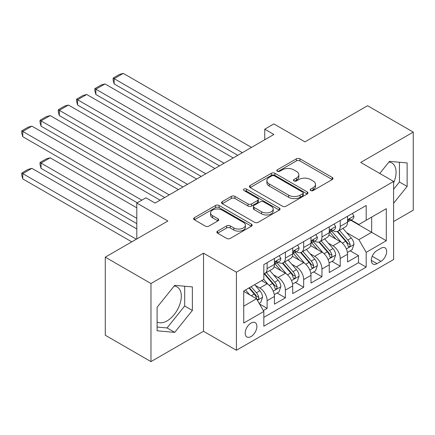 <?xml version="1.0" encoding="UTF-8"?>
<svg xmlns="http://www.w3.org/2000/svg" width="435" height="435" viewBox="0 0 435 435"><rect width="100%" height="100%" fill="white"/><g stroke="black" fill="none" stroke-linecap="round" stroke-linejoin="round"><path stroke-width="0.65" d="M310.677 190.541A1.778 1.028 0 0 0 313.184 190.541L332.248 179.535A2.539 1.463 0 0 0 332.992 178.502A2.539 1.463 0 0 0 332.248 177.464L299.954 158.824A2.539 1.463 0 0 0 296.365 158.824L277.307 169.829A1.778 1.028 0 0 0 276.785 170.553A1.778 1.028 0 0 0 277.307 171.276A1.778 1.028 0 0 0 279.819 171.276L282.282 169.851A8.118 4.687 0 0 1 293.766 169.851L296.458 171.406A8.118 4.687 0 0 1 298.834 174.723A8.118 4.687 0 0 1 296.458 178.035L293.989 179.459A1.778 1.028 0 0 0 293.467 180.182A1.778 1.028 0 0 0 293.989 180.911A1.778 1.028 0 0 0 296.501 180.911L298.97 179.486A8.118 4.687 0 0 1 310.449 179.486L313.14 181.042A8.118 4.687 0 0 1 315.516 184.353A8.118 4.687 0 0 1 313.14 187.67L310.677 189.094A1.778 1.028 0 0 0 310.155 189.818A1.778 1.028 0 0 0 310.677 190.541L310.677 189.094M157.095 321.954A20.162 11.642 120 0 0 167.056 320.889A20.162 11.642 120 0 0 180.226 303.119A20.162 11.642 120 0 0 177.137 286.964A20.162 11.642 120 0 0 174.158 286.051M251.038 336.56A8.27 4.774 120 0 0 256.443 329.268A8.27 4.774 120 0 0 255.176 322.639A8.27 4.774 120 0 0 251.038 323.047A8.27 4.774 120 0 0 245.634 330.339A8.27 4.774 120 0 0 246.901 336.967A8.27 4.774 120 0 0 251.038 336.56M388.917 162.059A20.162 11.642 -60 0 1 391.892 162.973A20.162 11.642 -60 0 1 393.604 182.885M217.609 231.121A2.539 1.463 0 0 0 216.864 232.154A2.539 1.463 0 0 0 217.609 233.193L226.668 238.423A2.539 1.463 0 0 0 230.256 238.423L251.425 226.2A2.539 1.463 0 0 0 252.169 225.161A2.539 1.463 0 0 0 251.425 224.128L219.131 205.483A2.539 1.463 0 0 0 215.548 205.483L194.374 217.707A2.539 1.463 0 0 0 193.635 218.74A2.539 1.463 0 0 0 194.374 219.778L205.32 226.097A2.539 1.463 0 0 0 208.909 226.097L217.968 220.866A2.539 1.463 0 0 0 218.713 219.827A2.539 1.463 0 0 0 217.968 218.794L212.541 215.662A6.786 3.92 0 0 1 210.551 212.889A6.786 3.92 0 0 1 214.743 209.268A6.786 3.92 0 0 1 222.138 210.121L243.399 222.394A6.786 3.92 0 0 1 245.383 225.161A6.786 3.92 0 0 1 241.197 228.783A6.786 3.92 0 0 1 233.802 227.935L230.256 225.89A2.539 1.463 0 0 0 226.668 225.89L217.609 231.121L217.609 233.193M393.604 221.535L413.25 210.192L413.25 132.104L367.559 105.721L304.957 141.864L273.887 123.926L264.746 129.2L273.887 134.48L155.083 203.069L145.942 197.794L136.807 203.069L136.807 238.945M150.972 283.533L150.972 361.621L203.52 331.28L203.52 253.192L150.972 283.533L105.275 257.15L167.877 221.007L136.807 203.069M203.52 253.192L236.417 272.185L393.604 181.438L393.604 259.526L236.417 350.273L236.417 272.185M413.25 132.104L360.702 162.445L393.604 181.438M282.462 206.206A2.539 1.463 0 0 0 286.051 206.206L307.219 193.988A2.539 1.463 0 0 0 307.964 192.95A2.539 1.463 0 0 0 307.219 191.917L274.925 173.271A2.539 1.463 0 0 0 271.342 173.271L250.168 185.495A2.539 1.463 0 0 0 249.429 186.528A2.539 1.463 0 0 0 250.168 187.567L282.462 206.206M244.693 190.927A1.778 1.028 0 0 1 246.493 191.177L246.493 189.067L279.324 208.022A2.539 1.463 0 0 1 280.064 209.056A2.539 1.463 0 0 1 279.324 210.094L258.156 222.318A2.539 1.463 0 0 1 254.567 222.318L222.274 203.672L222.274 201.601A2.539 1.463 0 0 0 221.529 202.634A2.539 1.463 0 0 0 222.274 203.672M222.274 201.601L231.333 196.37A2.539 1.463 0 0 1 234.922 196.37L248.015 203.928A2.539 1.463 0 0 0 251.604 203.928L257.618 200.459A2.539 1.463 0 0 0 258.357 199.426A2.539 1.463 0 0 0 257.618 198.387L243.981 190.519A1.778 1.028 0 0 1 243.459 189.791A1.778 1.028 0 0 1 244.557 188.844A1.778 1.028 0 0 1 246.493 189.067M150.972 361.621L105.275 335.238L105.275 257.15M263.333 310.574L267.123 308.382L259.537 304.005M255.225 285.365L259.815 288.013A10.337 5.97 60 0 1 267.123 300.677L274.436 296.458L274.436 304.163L285.398 297.828L277.084 293.027M273.501 274.817L278.09 277.465A10.337 5.97 60 0 1 285.398 290.129L292.712 285.904L292.712 293.609L303.679 287.279L295.36 282.478M291.776 264.262L296.365 266.911A10.337 5.97 60 0 1 303.679 279.574L310.987 275.355L310.987 283.054L321.954 276.725L313.64 271.924M310.057 253.708L314.646 256.356A10.337 5.97 60 0 1 321.954 269.02L329.268 264.801L329.268 272.506L340.23 266.171L340.23 258.472A10.337 5.97 -120 0 0 332.922 245.808L328.333 243.16M331.916 261.37L340.23 266.171M274.436 296.458A10.337 5.97 -120 0 0 267.123 283.794L261.642 280.629M292.712 285.904A10.337 5.97 -120 0 0 285.398 273.245L274.099 266.715M310.987 275.355A10.337 5.97 -120 0 0 303.679 262.691L292.374 256.166M329.268 264.801A10.337 5.97 -120 0 0 321.954 252.137L310.65 245.612M380.989 248.233L376.971 250.555A8.015 4.627 120 0 0 371.735 257.618A8.015 4.627 120 0 0 372.964 264.04A8.015 4.627 120 0 0 376.971 263.643L380.989 261.321A8.015 4.627 120 0 0 386.226 254.257A8.015 4.627 120 0 0 384.997 247.836A8.015 4.627 120 0 0 380.989 248.233M243.73 306.164L256.519 298.78L263.833 311.444L263.833 326.217L366.188 267.123L366.188 252.349L358.875 239.685L346.608 232.605M263.833 311.444L243.73 323.047L243.73 290.971L263.833 279.362L263.833 264.589L366.188 205.494L366.188 220.268L386.291 208.664L386.291 240.74L366.188 252.349M277.992 262.213L278.09 262.267A10.337 5.97 60 0 0 283.261 262.778L290.569 258.559A10.337 5.97 -120 0 0 292.712 253.828L292.712 247.917M296.273 251.658L296.365 251.718A10.337 5.97 60 0 0 301.537 252.229L308.845 248.004A10.337 5.97 -120 0 0 310.987 243.274L310.987 237.363M314.548 241.11L314.646 241.164A10.337 5.97 60 0 0 319.812 241.675L327.125 237.456A10.337 5.97 -120 0 0 329.268 232.72L329.268 226.814M263.833 317.354L358.511 262.691L358.511 255.622L347.543 261.952L347.543 254.247A10.337 5.97 -120 0 0 340.23 241.588L328.931 235.058M332.824 230.555L332.922 230.61A10.337 5.97 -120 0 0 338.093 231.121A10.337 5.97 -120 0 0 340.23 226.39L340.23 220.48M338.093 231.121L345.401 226.901A10.337 5.97 -120 0 0 347.543 222.171L347.543 216.26M267.123 262.691L267.123 268.602A10.337 5.97 60 0 1 264.98 273.332A10.337 5.97 60 0 1 263.833 273.751M264.98 273.332L272.294 269.113A10.337 5.97 -120 0 0 274.436 264.377L274.436 258.466M285.398 252.137L285.398 258.047A10.337 5.97 60 0 1 283.261 262.778M303.679 241.583L303.679 247.493A10.337 5.97 60 0 1 301.537 252.229M321.954 231.034L321.954 236.944A10.337 5.97 60 0 1 319.812 241.675M321.954 269.02L321.954 276.725M303.679 279.574L303.679 287.279M285.398 290.129L285.398 297.828M267.123 300.677L267.123 308.382M256.519 298.78L243.73 291.39M358.875 239.685L371.669 232.301L371.669 217.103L386.291 208.664M350.735 220.213L386.291 240.74M351.105 220.001L358.875 224.493L366.188 220.268M203.52 331.28L236.417 350.273M264.746 129.2L264.746 139.755M350.191 250.821L358.511 255.622M358.511 262.691L366.188 267.123M393.604 203.27L407.127 186.441L407.127 162.924L389.488 161.352L379.766 173.445M157.095 330.796L174.729 332.373L192.368 310.432L192.368 286.915L174.729 285.338L157.095 307.279L157.095 330.796M393.604 189.285L399.45 182.009L399.45 162.239M399.45 182.009L407.127 186.441M157.095 327.049L167.056 327.941L184.69 306.001L184.69 286.23M184.69 306.001L192.368 310.432M167.056 327.941L174.729 332.373M311.384 190.791L313.14 189.78A8.118 4.687 0 0 0 315.516 186.463L315.516 184.353M298.834 174.723L298.834 176.833A8.118 4.687 0 0 1 296.458 180.144L294.702 181.161M332.215 179.557L299.954 160.934A2.539 1.463 0 0 0 296.365 160.934L278.014 171.526M307.186 194.005L274.925 175.381A2.539 1.463 0 0 0 271.342 175.381L250.207 187.583M302.738 193.678A1.778 1.028 0 0 0 303.255 192.95A1.778 1.028 0 0 0 302.738 192.226L274.387 175.86A1.778 1.028 0 0 0 271.88 175.86L269.276 177.36A8.118 4.687 0 0 0 266.9 180.677A8.118 4.687 0 0 0 269.276 183.989L288.655 195.179A8.118 4.687 0 0 0 300.134 195.179L302.738 193.678L302.738 195.788A1.778 1.028 0 0 0 303.255 195.059L303.255 192.95M266.9 180.677L266.9 182.787A8.118 4.687 0 0 0 269.276 186.104L269.276 183.989M302.738 195.788L300.134 197.289A8.118 4.687 0 0 1 288.655 197.289L269.276 186.104M222.307 203.689L231.333 198.48L231.333 196.37M258.357 199.426L258.357 201.535A2.539 1.463 0 0 1 257.618 202.569L251.604 206.038A2.539 1.463 0 0 1 248.015 206.038L234.922 198.48A2.539 1.463 0 0 0 231.333 198.48M246.493 191.177L279.292 210.11M261.609 211.774A6.786 3.92 0 0 0 269.004 212.628A6.786 3.92 0 0 0 273.191 209.007A6.786 3.92 0 0 0 271.206 206.233L263.713 201.911A2.539 1.463 0 0 0 260.125 201.911L254.116 205.38A2.539 1.463 0 0 0 253.377 206.418A2.539 1.463 0 0 0 254.116 207.451L261.609 211.774L261.609 213.884A6.786 3.92 0 0 0 269.004 214.738A6.786 3.92 0 0 0 273.191 211.116L273.191 209.007M253.377 206.418L253.377 208.528A2.539 1.463 0 0 0 254.116 209.561L254.116 207.451M261.609 213.884L254.116 209.561M245.383 225.161L245.383 227.271A6.786 3.92 0 0 1 241.197 230.893A6.786 3.92 0 0 1 233.802 230.044L230.256 228A2.539 1.463 0 0 0 226.668 228L217.641 233.209M210.551 212.889L210.551 214.999A6.786 3.92 0 0 0 212.541 217.772L212.541 215.662M217.935 220.882L212.541 217.772M251.392 226.216L219.131 207.593A2.539 1.463 0 0 0 215.548 207.593L194.407 219.795M347.391 252.436L352.111 249.712L353.938 244.432A6.851 3.953 -120 0 0 351.273 238.005L342.921 228.337M341.247 242.251L331.704 231.202M114.144 126.145L201.231 176.425L77.588 105.036L76.582 101.29L76.582 99.18L82.982 95.488L86.728 94.487L77.588 99.762L77.588 105.036M335.815 239.038L330.279 232.622A16.416 9.478 -120 0 0 329.768 232.051M337.158 231.496L345.607 241.273A6.851 3.953 60 0 1 348.049 245.992L348.549 246.803L349.474 246.672L350.093 245.922L350.24 244.726A6.851 3.953 -120 0 0 347.799 240.006L339.447 230.338M337.658 231.333L346.733 241.844A3.491 2.017 60 0 1 347.614 243.208L350.24 244.726M242.355 152.68L114.144 78.659L114.144 83.933L237.787 155.322M352.388 213.465L353.938 216.151A6.851 3.953 60 0 1 352.524 219.186L349.049 221.192A6.851 3.953 -120 0 0 350.24 219.61L350.099 219.006L349.24 219.175L348.049 220.877A6.851 3.953 60 0 1 347.543 221.85M251.495 147.405L123.279 73.379L114.144 78.659L113.138 78.077L119.533 74.385L123.279 73.379M347.772 221.513L347.799 221.513A6.851 3.953 -120 0 0 349.049 221.192M114.144 83.933L113.138 80.187L113.138 78.077M329.11 262.99L333.835 260.266L335.662 254.986A6.851 3.953 -120 0 0 332.992 248.554L324.646 238.886M322.971 252.806L313.428 241.757M95.863 136.693L182.956 186.979L59.312 115.59L58.306 111.844L58.306 109.734L64.701 106.042L68.447 105.036L59.312 110.316L59.312 115.59M317.539 249.587L311.998 243.176A16.416 9.478 -120 0 0 311.493 242.605M318.882 242.045L327.327 251.827A6.851 3.953 60 0 1 329.773 256.547L330.268 257.357L331.193 257.226L331.813 256.476L331.965 255.28A6.851 3.953 -120 0 0 329.523 250.56L321.171 240.892M319.377 241.887L328.452 252.398A3.491 2.017 60 0 1 329.333 253.763L331.965 255.28M310.835 273.544L315.56 270.815L317.387 265.54A6.851 3.953 -120 0 0 314.717 259.108L306.365 249.44M304.696 263.36L295.147 252.311M77.588 147.248L164.68 197.528L41.031 126.145L40.025 122.398L40.025 120.288L46.425 116.591L50.172 115.59L41.031 120.865L41.031 126.145M299.264 260.141L293.723 253.73A16.416 9.478 -120 0 0 293.212 253.154M300.607 252.599L309.051 262.381A6.851 3.953 60 0 1 311.493 267.095L311.993 267.911L312.917 267.781L313.537 267.025L313.689 265.828A6.851 3.953 -120 0 0 311.242 261.114L302.896 251.446M301.102 252.441L310.177 262.947A3.491 2.017 60 0 1 311.058 264.311L313.689 265.828M292.559 284.093L297.279 281.369L299.106 276.089A6.851 3.953 -120 0 0 296.442 269.662L288.09 259.989M286.415 273.909L276.872 262.86M59.312 157.802L137.264 202.808L22.756 136.693L21.75 132.947L21.75 130.837L28.144 127.145L31.896 126.145L22.756 131.419L22.756 136.693M280.983 270.695L275.447 264.279A16.416 9.478 -120 0 0 274.936 263.708M282.326 263.153L290.776 272.93A6.851 3.953 60 0 1 293.217 277.65L293.712 278.46L294.642 278.329L295.262 277.579L295.408 276.383A6.851 3.953 -120 0 0 292.967 271.663L284.615 261.995M282.826 262.99L291.901 273.501A3.491 2.017 60 0 1 292.782 274.866L295.408 276.383M274.278 294.647L279.004 291.918L280.831 286.643A6.851 3.953 -120 0 0 278.161 280.211L269.814 270.543M136.807 218.37L41.031 163.076L50.172 157.802L136.807 207.816M268.139 284.463L263.768 279.401M41.031 168.35L40.025 164.609L40.025 162.494L41.031 163.076L41.031 168.35L136.807 223.644M262.707 281.244L261.995 280.423M264.05 273.702L272.495 283.484A6.851 3.953 60 0 1 274.936 288.204L275.437 289.014L276.361 288.883L276.981 288.133L277.133 286.937A6.851 3.953 -120 0 0 274.692 282.217L266.34 272.549M264.545 273.544L273.62 284.055A3.491 2.017 60 0 1 274.501 285.42L277.133 286.937M40.025 162.494L46.425 158.802L50.172 157.802M224.079 163.234L95.863 89.208L95.863 94.487L219.512 165.871M334.107 224.014L335.662 226.706A6.851 3.953 60 0 1 334.243 229.734L330.774 231.741A6.851 3.953 -120 0 0 331.965 230.164L331.818 229.555L330.964 229.729L329.773 231.431A6.851 3.953 60 0 1 329.268 232.404M233.22 157.959L105.004 83.933L95.863 89.208L94.857 88.631L101.257 84.934L105.004 83.933M329.496 232.062L329.523 232.062A6.851 3.953 -120 0 0 330.774 231.741M95.863 94.487L94.857 90.741L94.857 88.631M205.804 173.788L76.582 99.18M315.832 234.568L317.387 237.26A6.851 3.953 60 0 1 315.968 240.289L312.493 242.295A6.851 3.953 -120 0 0 313.689 240.718L313.543 240.109L312.689 240.278L311.493 241.985A6.851 3.953 60 0 1 310.987 242.958M214.939 168.508L86.728 94.487M311.215 242.616L311.242 242.616A6.851 3.953 -120 0 0 312.493 242.295M187.523 184.337L58.306 109.734M297.556 245.122L299.106 247.809A6.851 3.953 60 0 1 297.692 250.843L294.218 252.844A6.851 3.953 -120 0 0 295.408 251.267L295.267 250.663L294.408 250.832L293.217 252.534A6.851 3.953 60 0 1 292.712 253.507M196.663 179.062L68.447 105.036M292.94 253.165L292.967 253.165A6.851 3.953 -120 0 0 294.218 252.844M169.248 194.891L40.025 120.288M279.275 255.671L280.831 258.363A6.851 3.953 60 0 1 279.411 261.392L275.942 263.398A6.851 3.953 -120 0 0 277.133 261.821L276.986 261.212L276.133 261.386L274.936 263.088A6.851 3.953 60 0 1 274.436 264.061M178.388 189.617L50.172 115.59M274.664 263.719L274.692 263.719A6.851 3.953 -120 0 0 275.942 263.398M259.173 303.369L260.728 302.472L262.555 297.197A6.851 3.953 -120 0 0 259.885 290.765L254.627 284.675M136.345 239.212L22.756 173.63L31.896 168.35L136.807 228.924M249.723 294.854L245.487 289.955M22.756 178.905L21.75 175.158L21.75 173.048L22.756 173.63L22.756 178.905L131.778 241.849M244.432 291.798L243.73 290.982M248.961 287.948L254.219 294.038A6.851 3.953 60 0 1 256.661 298.753L257.161 299.568L258.085 299.438L258.705 298.682L258.852 297.486A6.851 3.953 -120 0 0 256.411 292.771L251.153 286.681M249.385 287.704L255.345 294.604A3.491 2.017 60 0 1 256.226 295.969L258.852 297.486M21.75 173.048L28.144 169.356L31.896 168.35M141.832 200.165L21.75 130.837M160.107 200.165L31.896 126.145M259.815 288.013L267.123 283.794M278.09 277.465L285.398 273.245M296.365 266.911L303.679 262.691M314.646 256.356L321.954 252.137M332.922 245.808L340.23 241.588M340.23 226.39L347.543 222.171M267.123 268.602L274.436 264.377M285.398 258.047L292.712 253.828M303.679 247.493L310.987 243.274M321.954 236.944L329.268 232.72M340.23 258.472L347.543 254.247M372.224 256.258L380.989 261.321M371.305 260.369L376.971 263.643M313.14 189.78L313.14 187.67M293.989 180.911L293.989 179.459M296.458 180.144L296.458 178.035M277.307 171.276L277.307 169.829M296.365 160.934L296.365 158.824M299.954 160.934L299.954 158.824M332.248 179.535L332.248 177.464M250.168 187.567L250.168 185.495M271.342 175.381L271.342 173.271M274.925 175.381L274.925 173.271M307.219 193.988L307.219 191.917M288.655 197.289L288.655 195.179M300.134 197.289L300.134 195.179M234.922 198.48L234.922 196.37M248.015 206.038L248.015 203.928M251.604 206.038L251.604 203.928M257.618 202.569L257.618 200.459M279.324 210.094L279.324 208.022M226.668 228L226.668 225.89M230.256 228L230.256 225.89M233.802 230.044L233.802 227.935M217.968 220.866L217.968 218.794M194.374 219.778L194.374 217.707M215.548 207.593L215.548 205.483M219.131 207.593L219.131 205.483M251.425 226.2L251.425 224.128M346.347 248.923L353.894 244.568M347.799 240.006L351.273 238.005M342.34 243.16L345.607 241.273M353.894 216.075L347.543 219.74M349.359 219.099L350.24 219.61M328.066 259.477L335.619 255.117M329.523 250.56L332.992 248.554M324.064 253.714L327.327 251.827M309.791 270.032L317.338 265.671M311.242 261.114L314.717 259.108M305.783 264.262L309.051 262.381M291.515 280.58L299.062 276.225M292.967 271.663L296.442 269.662M287.508 274.817L290.776 272.93M273.234 291.135L280.787 286.774M274.692 282.217L278.161 280.211M269.232 285.371L272.495 283.484M335.619 226.63L329.268 230.294M331.078 229.653L331.965 230.164M317.338 237.178L310.987 240.849M312.803 240.207L313.689 240.718M299.062 247.732L292.712 251.397M294.528 250.756L295.408 251.267M280.787 258.287L274.436 261.952M276.247 261.31L277.133 261.821M257.389 300.28L262.506 297.328M256.411 292.771L259.885 290.765M251.261 295.74L254.219 294.038"/></g></svg>
